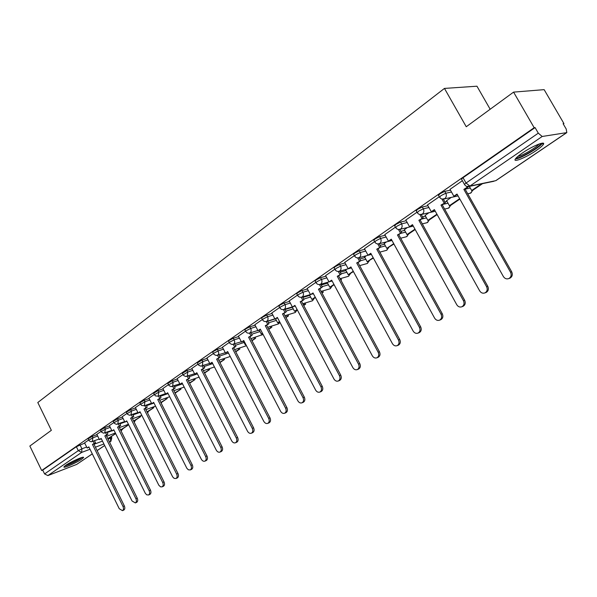<?xml version="1.0" encoding="UTF-8"?>
<svg xmlns="http://www.w3.org/2000/svg" width="597" height="597" viewBox="0 0 597 597"><rect width="100%" height="100%" fill="white"/><g stroke="black" fill="none" stroke-linecap="round" stroke-linejoin="round"><path stroke-width="0.9" d="M96.983 434.631L92.199 436.385L88.057 438.817M109.527 425.945L104.706 427.691L100.497 430.176M122.392 417.034L117.534 418.781L113.266 421.31M135.594 407.893L130.698 409.632L126.363 412.214M149.146 398.505L144.213 400.236L139.802 402.871M163.063 388.871L158.086 390.595L153.608 393.289M177.361 378.976L172.339 380.685L167.787 383.438M192.047 368.812L186.988 370.506L182.361 373.319M207.144 358.357L202.047 360.043L197.338 362.916M222.674 347.611L217.532 349.275L213.42 351.357L212.741 352.223M238.651 336.559L233.464 338.208L229.3 340.312L228.584 341.223M255.091 325.186L249.867 326.805L245.643 328.94L244.889 329.902M272.023 313.47L266.755 315.074L262.471 317.231L261.68 318.238M289.463 301.41L284.15 302.985L279.806 305.171L278.978 306.239M307.433 288.978L302.075 290.53L297.679 292.746L296.799 293.866M325.962 276.172L320.552 277.68L316.097 279.926L315.179 281.112M345.073 262.956L339.618 264.434L335.104 266.71L334.126 267.956M364.804 249.322L359.297 250.755L354.715 253.061L353.685 254.382M385.169 235.255L379.617 236.636L374.968 238.972L373.879 240.367M406.214 220.718L400.609 222.047L395.886 224.42L394.736 225.89M427.967 205.704L422.303 206.965L417.519 209.368L416.303 210.935M450.466 190.174L444.743 191.368L439.885 193.809L438.594 195.465M536.091 150.623C539.8 148.086 542.18 146.071 543.24 144.586C546.479 140.332 532.524 145.937 522.353 153.026C518.711 155.533 516.398 157.504 515.405 158.929C512.338 163.115 526.032 157.571 536.091 150.623M81.647 459.197L83.498 457.615C84.975 455.556 71.036 461.578 65.752 465.302L63.969 466.847C62.61 468.861 76.379 462.884 81.647 459.197M490.167 109.244L476.958 86.207L444.459 88.416L466.25 126.743L513.577 92.117L534.166 127.713L41.678 470.511L29.85 446.041L51.349 430.318L37.798 402.52L444.459 88.416M513.577 92.117L544.143 89.647L563.934 123.579L563.098 123.698L566.202 129.019L566.822 132.609L542.173 136.482L469.876 186.077L495.719 180.682L566.553 132.713M92.296 453.892L76.647 464.436L47.864 475.585L44.581 473.928L42.73 470.108L76.364 446.713L84.752 443.101M42.73 470.108L41.678 470.511M464.66 184.764L464.451 184.406L466.041 183.033L538.293 133.161L535.076 127.586L534.166 127.713M538.293 133.161L542.173 136.482M462.377 180.719L450.004 189.353M439.302 196.734L427.452 204.95L431.318 211.719L434.377 209.614L479.675 290.866C481.07 292.978 482.839 293.657 484.98 292.888C487.212 291.478 487.749 289.411 486.577 286.694L440.982 205.077L445.332 202.667L443.37 199.167M451.205 197.413L446.616 200.696M417.004 212.204L405.818 220.002M428.915 212.726L425.131 215.45M395.438 227.166L384.804 234.576M407.355 227.539L404.326 229.741M374.573 241.643L364.461 248.695M386.49 241.882L384.169 243.591M354.379 255.65L344.753 262.359M366.289 255.762L364.633 257.008M334.813 269.225L325.589 275.627L329.059 281.933L331.663 280.142L372.304 355.775C373.558 357.76 375.11 358.431 376.953 357.79C378.811 356.566 379.214 354.715 378.162 352.23L337.275 276.292L341.223 274.105L339.648 271.18M346.715 269.21L345.693 270.023M315.858 282.381L307.149 288.448M327.738 282.254L327.313 282.65M297.478 295.134L289.194 300.903M279.65 307.5L271.769 312.992M262.344 319.507L254.852 324.723M245.546 331.156L238.36 336.141L241.509 342.051L243.748 340.506L280.56 411.229C281.709 413.109 283.075 413.773 284.672 413.221C286.247 412.161 286.56 410.475 285.597 408.184L248.583 337.193L252.195 335.201L250.882 332.678M229.233 342.477L222.405 347.215L225.487 353.051L227.666 351.551L263.792 421.363C264.919 423.221 266.255 423.885 267.807 423.355C269.337 422.318 269.628 420.669 268.687 418.407L232.36 348.327L235.919 346.372L234.643 343.917M213.383 353.476L206.943 357.961M197.973 364.163L191.801 368.446L194.771 374.14L196.831 372.722L231.658 440.787C232.74 442.608 234.024 443.265 235.494 442.765C236.934 441.78 237.196 440.19 236.285 437.989L201.271 369.677L204.711 367.782L203.517 365.454M182.988 374.558L177.122 378.632L180.04 384.252L182.048 382.871L216.256 450.101C217.323 451.899 218.569 452.556 220.002 452.071C221.397 451.108 221.651 449.548 220.756 447.377L186.361 379.908L189.749 378.05L188.592 375.774M168.414 384.677L162.891 388.528M154.227 394.513L148.929 398.192L151.75 403.676L153.653 402.371L186.868 468.309L188.353 469.794L190.271 469.929C191.585 469.011 191.809 467.503 190.943 465.399L157.742 399.565L161.026 397.759L159.929 395.595M140.414 404.094L135.385 407.587L138.161 413.012L140.011 411.736L172.667 476.884L174.123 478.361L175.996 478.503C177.272 477.607 177.488 476.122 176.637 474.048L143.996 409.005L147.228 407.229L146.161 405.109M126.967 413.43L122.191 416.743L124.922 422.101L126.721 420.863L158.839 485.242L160.533 486.839L162.093 486.853C163.332 485.98 163.533 484.525 162.697 482.473L130.609 418.198L133.788 416.452L132.75 414.378M113.863 422.519L109.378 425.646M101.094 431.377L96.848 434.34M267.68 321.268L274.933 319.007M284.985 309.53L292.396 307.276M302.821 297.448L309.731 295.403M321.216 285.008L327.589 283.172M340.193 272.195L345.984 270.575M359.782 258.986L364.954 257.591M380.013 245.374L384.513 244.21M400.923 231.337L404.691 230.397M422.542 216.86L425.519 216.151M444.914 201.92L447.034 201.443M88.647 440.019L84.58 442.84L87.169 448.019L88.849 446.869L119.258 508.734L122.482 510.651C123.624 509.831 123.795 508.443 122.997 506.472L92.445 444.399L95.49 442.735L94.527 440.78M535.076 127.586L463.033 177.705L461.459 179.093L461.668 179.458M449.989 189.316L453.869 196.234L457.033 194.055L503.375 276.538C504.808 278.672 506.629 279.351 508.838 278.56C511.159 277.098 511.719 274.986 510.525 272.217L511.689 271.807C512.875 274.568 512.316 276.68 510.002 278.142L509.353 278.374M453.869 196.234L457.272 194.473M510.525 272.217L463.869 189.368L468.167 186.652M466.63 186.361L467.078 187.16M469.346 186.391L471.667 190.503L472.839 190.249L482.548 183.637M471.667 190.503L481.383 183.876M511.689 271.807L465.093 189.107L468.309 186.906M465.093 189.107L463.869 189.368M540.875 143.437L540.83 143.653C540.24 146.966 518.509 159.474 516.412 157.735M517.883 156.384C522.024 155.974 536.479 147.541 538.957 144.064M515.405 158.929C519.86 159.108 539.889 147.474 542.352 143.25L542.419 143.146M81.401 457.63C79.58 459.556 68.371 465.123 65.536 465.503L65.446 465.518M67.894 463.959L78.685 458.623M64.715 466.07C70.991 463.996 76.841 461.1 82.274 457.392M486.577 286.694L487.756 286.269C488.928 288.978 488.391 291.045 486.167 292.455L485.592 292.672M431.318 211.719L434.609 210.025M441.884 199.01L444.086 202.943M446.563 200.607L449.407 205.681L450.593 205.405L459.862 199.092M449.407 205.681L459.645 198.697M487.756 286.269L442.228 204.801L445.332 202.667M442.228 204.801L440.982 205.077M405.803 219.972L409.512 226.688L412.475 224.651L456.757 304.716C458.123 306.806 459.847 307.477 461.929 306.746C464.078 305.365 464.578 303.351 463.436 300.679L464.638 300.239C465.779 302.903 465.272 304.918 463.13 306.291L462.615 306.485M409.512 226.688L412.699 225.062M463.436 300.679L418.863 220.271L423.124 217.905L421.258 214.554M419.81 214.51L421.863 218.203M425.079 215.368L427.862 220.368L429.071 220.077L437.146 214.577M427.862 220.368L436.929 214.189M464.638 300.239L420.124 219.965L423.124 217.905M420.124 219.965L418.863 220.271M384.789 234.554L388.416 241.173L391.281 239.203L434.601 318.111C435.937 320.171 437.616 320.85 439.631 320.134C441.705 318.805 442.176 316.828 441.056 314.209L442.273 313.753C443.392 316.365 442.914 318.343 440.847 319.671L440.392 319.843M388.416 241.173L391.505 239.606M441.056 314.209L397.46 234.964L401.639 232.651L399.863 229.412M398.445 229.479L400.371 232.964M404.281 229.658L407.005 234.591L408.221 234.285L415.176 229.539M407.005 234.591L414.967 229.158M442.273 313.753L398.736 234.643L401.639 232.651M398.736 234.643L397.46 234.964M364.446 248.665L367.998 255.195L370.774 253.285L413.161 331.074C414.475 333.111 416.109 333.783 418.057 333.096C420.057 331.805 420.504 329.865 419.407 327.298L420.646 326.82C421.736 329.395 421.288 331.328 419.295 332.619L418.885 332.775M367.998 255.195L370.991 253.68M419.407 327.298L376.752 249.18L380.856 246.912L379.14 243.785M377.759 243.942L379.565 247.248M384.125 243.509L386.789 248.374L393.93 244.024M386.789 248.374L393.721 243.651M420.646 326.82L378.043 248.845L380.856 246.912M378.043 248.845L376.752 249.18M344.738 262.337L348.223 268.777L350.909 266.926L392.408 343.618C393.692 345.633 395.281 346.305 397.177 345.641C399.102 344.387 399.527 342.491 398.453 339.962L399.706 339.477C400.774 342.006 400.348 343.894 398.423 345.148L398.057 345.29M348.223 268.777L351.118 267.314M398.453 339.962L356.7 262.949L360.722 260.725L359.081 257.695M357.715 257.926L359.424 261.076M364.588 256.926L367.2 261.732L373.364 258.038M367.2 261.732L373.162 257.673M399.706 339.477L357.999 262.598L360.722 260.725M357.999 262.598L356.7 262.949M378.162 352.23L379.423 351.73C380.476 354.215 380.073 356.066 378.214 357.29L377.879 357.416M329.059 281.933L331.865 280.53M338.29 271.463L339.917 274.478M345.648 269.948L348.208 274.687L353.446 271.613M348.208 274.687L353.245 271.247M379.423 351.73L338.581 275.918L341.223 274.105M338.581 275.918L337.275 276.292M307.134 288.426L310.477 294.687L313 292.955L352.82 367.551C354.051 369.513 355.566 370.185 357.349 369.565C359.148 368.379 359.536 366.558 358.498 364.11L359.775 363.61C360.804 366.051 360.424 367.864 358.625 369.05L358.319 369.17M310.477 294.687L313.209 293.336M358.498 364.11L318.447 289.217L322.32 287.075L320.805 284.239M319.462 284.568L321.007 287.463M340.88 280.172L341.484 279.762L340.797 278.5M327.268 282.575L329.775 287.254L334.148 284.762M340.768 279.971L341.484 279.762M329.775 287.254L333.954 284.403M359.775 363.61L319.768 288.836L322.32 287.075M319.768 288.836L318.447 289.217M289.179 300.888L292.455 307.067L294.911 305.38L333.932 378.968C335.141 380.908 336.618 381.58 338.35 380.976C340.089 379.826 340.454 378.043 339.439 375.632L340.723 375.117C341.73 377.52 341.372 379.304 339.633 380.453L339.357 380.565M292.455 307.067L295.105 305.754M339.439 375.632L300.187 301.754L303.992 299.657L302.537 296.903M301.194 297.269L302.672 300.052M322.014 293.03L323.298 292.157L322.656 290.955M309.447 294.866L311.888 299.448L315.44 297.515M321.82 292.679L323.298 292.157M311.888 299.448L315.246 297.157M321.387 291.329L322.029 292.53M340.723 375.117L301.515 301.358L303.992 299.657M301.515 301.358L300.187 301.754M271.762 312.97L274.971 319.067L277.351 317.44L315.604 390.042C316.798 391.968 318.231 392.632 319.925 392.05C321.604 390.923 321.947 389.177 320.955 386.811L322.238 386.289C323.238 388.654 322.887 390.393 321.208 391.52L320.962 391.617M274.971 319.067L277.545 317.805M320.955 386.811L282.471 313.918L286.217 311.858L284.806 309.186M283.463 309.589L284.881 312.261M303.716 305.5L305.642 304.186L305.037 303.045M292.217 306.94L294.522 311.291L297.291 309.88M303.53 305.149L305.642 304.186M294.522 311.291L297.105 309.53M303.761 303.433L304.366 304.574M322.238 386.289L283.806 313.507L286.217 311.858M283.806 313.507L282.471 313.918M254.844 324.708L257.994 330.731L260.307 329.141L297.828 400.788C298.993 402.691 300.395 403.356 302.037 402.788C303.664 401.699 303.992 399.99 303.015 397.654L304.313 397.124C305.283 399.453 304.963 401.162 303.328 402.251L303.104 402.348M257.994 330.731L260.493 329.507M303.015 397.654L265.277 325.723L268.956 323.701L267.598 321.111M266.255 321.529L267.62 324.119M285.963 317.597L288.493 315.873L287.918 314.791M275.583 318.88L277.642 322.798L279.687 321.873M285.784 317.253L288.493 315.873M277.642 322.798L279.508 321.529M286.635 315.186L287.217 316.276M304.313 397.124L266.613 325.305L268.956 323.701M266.613 325.305L265.277 325.723M285.597 408.184L286.903 407.639C287.858 409.938 287.553 411.609 285.978 412.676L285.769 412.758M241.509 342.051L243.934 340.865M249.539 333.119L250.852 335.626M268.732 329.343L271.829 327.231L271.284 326.193M259.322 330.305L261.247 333.977L262.598 333.522M268.553 328.999L271.829 327.231M261.247 333.977L262.419 333.178M270.001 326.604L270.545 327.641M286.903 407.639L249.927 336.76L252.195 335.201M249.927 336.76L248.583 337.193M268.687 418.407L269.993 417.855C270.934 420.116 270.642 421.766 269.113 422.795L268.926 422.877M225.487 353.051L227.853 351.902M233.3 344.365L234.569 346.812M252.001 340.738L255.635 338.268L255.12 337.275M251.83 340.402L255.635 338.268M243.412 341.223L245.3 344.85L245.822 344.491M245.3 344.85L245.904 344.656M253.829 337.693L254.344 338.686M269.993 417.855L233.711 347.887L235.919 346.372M233.711 347.887L232.36 348.327M206.935 357.946L209.913 363.737L212.032 362.282L247.501 431.213C248.606 433.049 249.912 433.713 251.419 433.198C252.904 432.183 253.18 430.564 252.255 428.34L253.568 427.78C254.494 430.012 254.218 431.624 252.732 432.638L252.561 432.713M209.913 363.737L212.211 362.633M252.255 428.34L216.599 359.148L220.092 357.23L218.86 354.834M217.509 355.282L218.741 357.678M235.748 351.82L239.882 348.999L239.39 348.058M235.576 351.484L239.882 348.999M238.099 348.484L238.591 349.432M253.568 427.78L217.95 358.7L220.092 357.23M217.95 358.7L216.599 359.148M236.285 437.989L237.599 437.429C238.509 439.623 238.248 441.213 236.808 442.198L236.651 442.265M194.771 374.14L197.01 373.065M202.159 365.909L203.361 368.245M219.95 362.58L224.562 359.446L224.091 358.536M219.778 362.252L224.562 359.446M222.793 358.976L223.263 359.879M237.599 437.429L202.622 369.215L204.711 367.782M202.622 369.215L201.271 369.677M220.756 447.377L222.077 446.817C222.972 448.974 222.718 450.541 221.323 451.496L221.174 451.563M180.04 384.252L182.219 383.214M187.234 376.237L188.398 378.513M204.592 373.05L209.644 369.603L209.204 368.737M204.428 372.722L209.644 369.603M207.898 369.185L208.346 370.05M222.077 446.817L187.719 379.446L189.749 378.05M187.719 379.446L186.361 379.908M162.884 388.513L165.705 394.095L167.66 392.751L201.271 459.16C202.316 460.936 203.54 461.593 204.935 461.123C206.293 460.183 206.525 458.645 205.644 456.511L206.972 455.944C207.853 458.071 207.614 459.608 206.256 460.541L206.122 460.6M165.705 394.095L167.832 393.095M205.644 456.511L171.861 389.871L175.19 388.035L174.063 385.819M172.705 386.289L173.839 388.513M189.652 383.229L195.129 379.498L194.704 378.67M189.488 382.908L195.129 379.498M193.398 379.117L193.831 379.953M206.972 455.944L173.22 389.393L175.19 388.035M173.22 389.393L171.861 389.871M190.943 465.399L192.271 464.824C193.137 466.929 192.913 468.436 191.6 469.346L191.473 469.406M151.75 403.676L153.817 402.706M158.571 396.072L159.668 398.244M175.115 393.139L180.988 389.132L180.585 388.334M174.951 392.819L180.988 389.132M179.279 388.796L179.69 389.595M192.271 464.824L159.1 399.08L161.026 397.759M159.1 399.08L157.742 399.565M176.637 474.048L177.966 473.473C178.816 475.548 178.6 477.025 177.324 477.921L177.205 477.973M138.161 413.012L140.176 412.064M144.802 405.594L145.869 407.714M160.966 402.781L167.22 398.52L166.832 397.751M160.809 402.468L167.22 398.52M165.526 398.214L165.914 398.983M177.966 473.473L145.355 408.512L147.228 407.229M145.355 408.512L143.996 409.005M162.697 482.473L164.026 481.891C164.862 483.936 164.66 485.398 163.421 486.271L163.309 486.316M124.922 422.101L126.885 421.191M131.392 414.863L132.43 416.945M147.19 412.169L153.795 407.669L153.422 406.93M147.034 411.855L153.795 407.669M152.116 407.4L152.489 408.139M164.026 481.891L131.967 417.706L133.788 416.452M131.967 417.706L130.609 418.198M109.378 425.631L112.02 430.959L113.773 429.75L145.362 493.383L146.758 494.831L148.549 494.988C149.757 494.137 149.944 492.704 149.123 490.682L150.451 490.1C151.272 492.115 151.086 493.547 149.877 494.398L149.772 494.45M112.02 430.959L113.937 430.071M149.123 490.682L117.557 427.153L120.691 425.437L119.684 423.4M118.325 423.9L119.34 425.937M133.765 421.318L140.705 416.587L140.347 415.878M133.616 421.004L140.705 416.587M139.041 416.348L139.399 417.064M150.451 490.1L118.915 426.654L120.691 425.437M118.915 426.654L117.557 427.153M96.841 434.332L99.438 439.593L101.154 438.422L132.056 500.995L135.347 502.92C136.526 502.084 136.706 500.674 135.892 498.682L137.22 498.092C138.034 500.085 137.855 501.495 136.676 502.331L136.579 502.368M99.438 439.593L101.311 438.735M135.892 498.682L104.841 435.885L107.93 434.191L106.945 432.206M105.587 432.706L106.572 434.698M120.676 430.198L127.945 425.28L127.601 424.601M120.542 429.922L127.945 425.28M126.295 425.079L126.639 425.765M137.22 498.092L106.199 435.385L107.93 434.191M106.199 435.385L104.841 435.885M122.997 506.472L124.325 505.883C125.124 507.853 124.952 509.241 123.81 510.054L123.721 510.092M87.169 448.019L88.998 447.183M93.169 441.287L94.132 443.243M107.87 438.758L115.497 433.765L115.169 433.109M107.796 438.616L115.497 433.765M113.863 433.594L114.191 434.25M124.325 505.883L93.796 443.892L95.49 442.735M93.796 443.892L92.445 444.399M88.752 440.235L92.901 437.795L97.684 436.034M92.199 436.385L92.901 437.795L92.199 441.646M101.206 431.609L105.415 429.124L110.236 427.37M104.706 427.691L105.415 429.124L104.676 433.034M113.982 422.758L118.258 420.228L123.109 418.475M117.534 418.781L118.258 420.228L117.9 424.012L117.467 424.206M127.094 413.676L131.43 411.094L136.325 409.348M130.698 409.632L131.43 411.094L131.056 414.937L130.594 415.146M140.549 404.356L144.959 401.721L149.892 399.983M144.213 400.236L144.959 401.721L144.317 405.766L151.511 403.206M154.362 394.789L158.847 392.095L163.817 390.363M158.086 390.595L158.847 392.095L158.175 396.207L165.473 393.639M168.555 384.953L173.115 382.207L178.13 380.49M172.339 380.685L173.115 382.207L172.66 386.252L172.093 386.498M183.145 374.856L187.779 372.043L192.831 370.341M186.988 370.506L187.779 372.043L187.301 376.155L186.689 376.416M198.137 364.476L202.846 361.595L207.943 359.909M202.047 360.043L202.846 361.595L202.346 365.782L201.682 366.058M213.554 353.797L214.233 352.939L218.353 350.857L223.487 349.178M217.532 349.275L218.808 353.29L218.226 354.737L217.099 355.409M229.412 342.812L230.129 341.909L234.3 339.805L239.479 338.148M233.464 338.208L234.785 341.924L234.158 343.753L232.957 344.447M245.733 331.514L246.486 330.559L250.71 328.425L255.934 326.79M249.867 326.805L251.001 329.119L251.173 330.939L250.553 332.439L249.27 333.171M262.546 319.88L263.337 318.873L267.613 316.716L272.881 315.104M266.755 315.074L267.904 317.417L268.075 319.268L267.434 320.798L266.061 321.559M279.859 307.895L280.687 306.836L285.023 304.649L290.336 303.06M284.15 302.985L285.023 304.649C285.859 306.574 285.635 308.104 284.359 309.231L283.344 309.604M297.694 295.545L298.575 294.425L302.97 292.209L308.328 290.657M302.075 290.53L302.97 292.209C303.813 294.164 303.582 295.724 302.261 296.888L301.149 297.276M316.089 282.814L317.014 281.635L321.47 279.389L326.872 277.866M320.552 277.68L321.47 279.389C322.335 281.374 322.082 282.963 320.723 284.157L319.492 284.568M335.059 269.68L336.036 268.441L340.551 266.165L346.006 264.68M339.618 264.434L340.551 266.165C341.432 268.172 341.171 269.799 339.768 271.023L338.395 271.456M354.64 256.135L355.67 254.822L360.252 252.509L365.752 251.068M359.297 250.755L360.252 252.509C361.148 254.553 360.872 256.21 359.424 257.471L357.887 257.926M374.856 242.143L375.938 240.755L380.587 238.412L386.14 237.024M379.617 236.636L380.587 238.412C381.505 240.494 381.214 242.181 379.714 243.479L377.983 243.949M395.736 227.696L396.886 226.226L401.602 223.853L407.206 222.509M400.609 222.047L401.602 223.853C402.535 225.957 402.229 227.681 400.677 229.024L398.714 229.502M417.318 212.756L418.534 211.204L423.325 208.801L428.982 207.517M422.303 206.965L423.325 208.801C424.273 210.942 423.945 212.704 422.348 214.084L420.101 214.554M439.631 197.316L440.929 195.667L445.787 193.234L451.504 192.018M444.743 191.368L445.787 193.234C446.757 195.406 446.414 197.204 444.758 198.637L442.176 199.077M80.005 444.855L81.946 448.802L86.684 447.026M93.99 444.287L102.475 441.101M108.005 439.034L111.833 437.817L110.885 441.31L109.423 441.907M110.49 437.176L110.549 441.481L109.55 442.161M103.908 443.996L95.423 447.198M90.013 449.25L81.647 452.414L47.864 475.585M76.647 464.436L92.281 453.854M97.095 450.593L104.639 445.481M107.124 432.556L111.93 430.788M119.9 423.84L124.877 422.027M126.557 421.415L126.93 421.273M133.012 414.9L140.28 412.281M146.474 405.729L153.989 403.05M160.294 396.318L168.078 393.58M174.488 386.655L182.548 383.856M189.077 376.737L197.42 373.879M204.077 366.543L212.726 363.625M219.502 356.073L228.464 353.096M235.367 345.305L244.061 342.469M251.695 334.238L259.993 331.581M268.508 322.85L276.374 320.388M285.836 311.134L293.239 308.865M303.686 299.075L310.589 297.015M322.096 286.657L328.462 284.806M341.088 273.859L346.879 272.232M360.7 260.673L365.864 259.27M380.393 247.233L385.438 245.904M400.542 233.405L405.639 232.121M421.34 219.129L426.489 217.898M442.817 204.39L448.026 203.211M465.108 189.137L470.279 188.048M469.458 193.413L471.063 192.876L472.6 190.301M447.563 208.383L449.019 207.875L450.489 205.435M426.348 222.875L427.676 222.397L429.086 220.062M405.796 236.912L407.012 236.457L408.37 234.181M385.863 250.516L386.983 250.083L388.296 247.867M366.536 263.702L367.565 263.299L368.827 261.128M347.775 276.493L348.723 276.12L349.946 273.993M329.566 288.911L330.447 288.552L331.626 286.478M311.88 300.97L312.701 300.627L313.843 298.597M294.702 312.679L295.463 312.358L296.567 310.373M278.008 324.059L279.754 321.999M261.77 335.118L262.986 334.268M245.979 345.879L234.614 349.633M147.474 412.728L147.698 411.826M134.161 422.101L134.84 420.579M121.184 430.87L122.303 429.131M463.033 177.705L466.041 183.033L469.876 186.077L466.921 186.458M76.364 446.713L78.297 450.66L81.946 448.802L81.647 452.414L78.297 450.66L44.581 473.928M461.459 179.093L464.451 184.406C465.585 186.264 467.182 186.928 469.249 186.413L493.988 181.242M542.412 143.153L543.24 144.586M438.399 195.115L439.437 196.973C440.549 198.801 442.123 199.465 444.153 198.958L458.078 195.906M467.735 193.794L470.473 193.189L472.928 190.189M416.116 210.599L417.131 212.435C418.228 214.241 419.781 214.898 421.781 214.39L435.288 211.241M394.565 225.576L395.557 227.382C396.639 229.173 398.169 229.815 400.147 229.315L413.273 226.091M373.722 240.069L374.692 241.852C375.759 243.621 377.267 244.255 379.214 243.755L391.975 240.464M353.536 254.098L354.484 255.852C355.543 257.606 357.028 258.232 358.954 257.732L371.379 254.397M333.984 267.687L334.917 269.419C335.954 271.15 337.424 271.769 339.327 271.269L351.432 267.904M315.044 280.859L315.955 282.568C316.977 284.276 318.432 284.881 320.313 284.381L329.029 281.881M296.679 293.627L297.567 295.306C298.582 297 300.015 297.597 301.873 297.105L310.418 294.575M278.859 306.015L279.739 307.671C280.739 309.343 282.157 309.933 283.985 309.44L292.366 306.895M261.576 318.029L262.434 319.671C263.419 321.32 264.822 321.902 266.635 321.41L274.851 318.85M244.785 329.701L245.628 331.313C246.606 332.947 247.986 333.522 249.785 333.029L257.852 330.462M228.487 341.029L229.912 343.491L232.069 344.506L241.345 341.745M212.644 352.043L214.047 354.469L216.181 355.476L225.308 352.708M197.249 362.752L198.629 365.148L200.734 366.14L209.719 363.364M182.279 373.162L183.637 375.528L185.719 376.506L194.562 373.737M167.712 383.289L169.048 385.625L171.108 386.595L179.824 383.826M153.533 393.139L155.354 395.878L158.175 396.207M139.735 402.736L141.534 405.445L144.317 405.766M126.295 412.087L127.571 414.34L129.571 415.266L137.914 412.512M113.199 421.183L114.46 423.422L116.437 424.333L124.661 421.586M100.445 430.056L101.684 432.265L103.639 433.168L111.758 430.43M88.005 438.705L89.229 440.892L91.169 441.78L99.169 439.056M444.616 209.069L448.466 208.174L450.862 205.226M422.288 223.875L427.161 222.674L429.497 219.786M400.706 238.218L406.52 236.725L408.803 233.882M379.834 252.128L386.52 250.337L388.759 247.546M359.64 265.62L367.125 263.538L369.319 260.799M340.089 278.702L348.312 276.344L350.461 273.65M332.119 280.993L330.522 281.448M321.141 291.403L330.059 288.769L332.163 286.112M313.395 293.694L312.134 294.067M302.776 303.731L312.328 300.828L314.395 298.224M295.246 306.022L294.299 306.306M284.963 315.709L295.112 312.552L297.142 309.977M277.635 317.985L276.986 318.186M267.687 327.335L278.381 323.94L280.023 322.507M260.546 329.604L260.173 329.723M250.912 338.641L263.076 334.432M230.218 356.476L218.786 360.319M214.435 366.954L203.398 370.722M199.092 377.147L188.436 380.841M184.182 387.072L173.876 390.692M169.675 396.736L159.705 400.288M161.265 403.371L161.608 402.341M155.556 406.161L145.914 409.632M147.593 412.982L148.437 411.318M141.817 415.34L132.482 418.743M134.183 422.139L135.601 420.064M128.437 424.295L119.393 427.616M121.034 430.922L123.072 428.601M115.4 433.019L106.639 436.28M111.251 436.653L111.781 437.72M97.117 450.631L104.662 445.519M109.572 442.198L110.885 441.31M496.01 180.555L566.822 132.609M510.002 278.142L508.838 278.56M540.457 143.556L540.83 143.653M486.167 292.455L484.98 292.888M463.13 306.291L461.929 306.746M440.847 319.671L439.631 320.134M419.295 332.619L418.057 333.096M398.423 345.148L397.177 345.641M378.214 357.29L376.953 357.79M358.625 369.05L357.349 369.565M339.633 380.453L338.35 380.976M321.208 391.52L319.925 392.05M303.328 402.251L302.037 402.788M285.978 412.676L284.672 413.221M269.113 422.795L267.807 423.355M252.732 432.638L251.419 433.198M236.808 442.198L235.494 442.765M221.323 451.496L220.002 452.071M206.256 460.541L204.935 461.123M191.6 469.346L190.271 469.929M177.324 477.921L175.996 478.503M163.421 486.271L162.093 486.853M149.877 494.398L148.549 494.988M136.676 502.331L135.347 502.92M123.81 510.054L122.482 510.651"/></g></svg>
